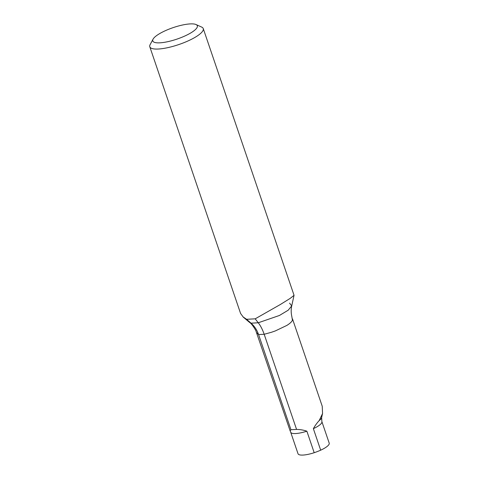 <?xml version="1.0" encoding="UTF-8"?>
<svg xmlns="http://www.w3.org/2000/svg" width="479" height="479" viewBox="0 0 479 479"><rect width="100%" height="100%" fill="white"/><g stroke="black" fill="none" stroke-linecap="round" stroke-linejoin="round"><path stroke-width="0.72" d="M290.699 432.226L290.148 430.681L290.963 429.723L296.567 429.412C300.141 429.465 303.578 430.058 306.865 431.19L314.194 452.715A16.466 4.233 161.2 0 1 298.028 453.751L290.699 432.226A16.466 4.233 161.2 0 0 306.865 431.19M296.567 429.412L264.174 334.27C262.594 329.672 260.624 325.84 258.259 322.774L279.431 315.469L288.184 310.218L291.729 305.895C290.969 309.32 291.004 312.901 291.843 316.631L292.441 320.194C291.861 321.69 290.023 323.421 286.921 325.385L275.347 330.917L271.425 332.288L264.174 334.27L258.576 334.581L290.963 429.723M243.069 316.96L249.529 322.385L251.044 323.175C254.475 326.181 256.989 329.983 258.576 334.581L256.816 332.839M196.007 24.537L201.659 27.075A28.231 7.257 161.2 0 1 203.246 28.572A28.231 7.257 161.2 0 1 178.859 44.541A28.231 7.257 161.2 0 1 149.795 46.768A28.231 7.257 161.2 0 1 150.137 44.613L153.07 39.152A23.525 6.047 -18.8 0 0 177.002 39.092A23.525 6.047 -18.8 0 0 196.007 24.537A23.525 6.047 -18.8 0 0 158.543 34.284A23.525 6.047 -18.8 0 0 153.07 39.152M149.795 46.768L240.584 313.458L243.11 316.912L246.583 319.301L255.193 318.822L280.311 304.53L290.256 298.339L294.034 295.333L291.729 305.895L289.561 303.135M246.583 319.301L251.044 323.175L258.259 322.774L255.193 318.822M320.685 450.188L313.362 428.663C315.086 425.58 317.032 422.885 319.188 420.586A17.729 4.556 161.2 0 0 321.631 417.634L321.876 421.61L329.205 443.135A16.466 4.233 161.2 0 1 320.685 450.188A22.818 5.868 161.2 0 1 314.194 452.715M319.188 420.586L322.565 413.527L322.229 406.24M321.876 421.61A16.466 4.233 161.2 0 1 313.362 428.663M249.529 322.385C251.104 323.319 253.169 325.971 255.72 330.348L290.184 431.01M294.034 295.262L203.246 28.572M292.507 318.924L322.187 406.12M321.631 417.634L322.535 413.521"/></g></svg>
